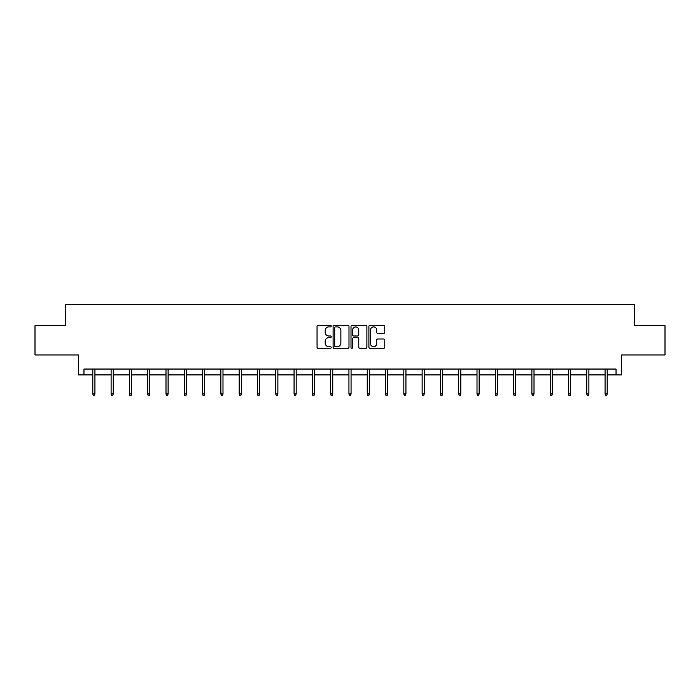 <?xml version="1.0" encoding="UTF-8"?>
<svg xmlns="http://www.w3.org/2000/svg" width="700" height="700" viewBox="0 0 700 700"><rect width="100%" height="100%" fill="white"/><g stroke="black" fill="none" stroke-linecap="round" stroke-linejoin="round"><path stroke-width="1.05" d="M331.24 326.086A0.805 0.805 0 0 0 330.435 325.281L318.203 325.281A1.155 1.155 0 0 0 317.047 326.436L317.047 347.156A1.155 1.155 0 0 0 318.203 348.303L330.435 348.303A0.805 0.805 0 0 0 331.24 347.498A0.805 0.805 0 0 0 330.435 346.692L328.851 346.692A3.684 3.684 0 0 1 325.168 343.009L325.168 341.285A3.684 3.684 0 0 1 328.851 337.601L330.435 337.601A0.805 0.805 0 0 0 331.24 336.796A0.805 0.805 0 0 0 330.435 335.991L328.851 335.991A3.684 3.684 0 0 1 325.168 332.308L325.168 330.575A3.684 3.684 0 0 1 328.851 326.891L330.435 326.891A0.805 0.805 0 0 0 331.24 326.086M83.965 374.911L83.965 369.049L616.035 369.049L616.035 374.911L621.372 374.911L621.372 354.97L665 354.97L665 325.658L634.331 325.658L634.331 304.544L65.669 304.544L65.669 325.658L35 325.658L35 354.97L78.627 354.97L78.627 374.911L92.82 374.911M383.644 333.401A1.155 1.155 0 0 0 384.79 332.246L384.79 326.436A1.155 1.155 0 0 0 383.644 325.281L370.055 325.281A1.155 1.155 0 0 0 368.909 326.436L368.909 347.156A1.155 1.155 0 0 0 370.055 348.303L383.644 348.303A1.155 1.155 0 0 0 384.79 347.156L384.79 340.13A1.155 1.155 0 0 0 383.644 338.984L377.825 338.984A1.155 1.155 0 0 0 376.679 340.13L376.679 343.613A3.08 3.08 0 0 1 373.599 346.692A3.08 3.08 0 0 1 370.519 343.613L370.519 329.971A3.08 3.08 0 0 1 373.599 326.891A3.08 3.08 0 0 1 376.679 329.971L376.679 332.246A1.155 1.155 0 0 0 377.825 333.401L383.644 333.401M348.994 326.436A1.155 1.155 0 0 0 347.839 325.281L334.259 325.281A1.155 1.155 0 0 0 333.104 326.436L333.104 347.156A1.155 1.155 0 0 0 334.259 348.303L347.839 348.303A1.155 1.155 0 0 0 348.994 347.156L348.994 326.436M352.161 325.281L365.741 325.281A1.155 1.155 0 0 1 366.896 326.436L366.896 347.156A1.155 1.155 0 0 1 365.741 348.303L359.931 348.303A1.155 1.155 0 0 1 358.776 347.156L358.776 338.748A1.155 1.155 0 0 0 357.63 337.601L353.771 337.601A1.155 1.155 0 0 0 352.616 338.748L352.616 347.498A0.805 0.805 0 0 1 351.811 348.303A0.805 0.805 0 0 1 351.006 347.498L351.006 326.436A1.155 1.155 0 0 1 352.161 325.281M94.929 374.911L111.108 374.911M113.225 374.911L129.404 374.911M131.521 374.911L147.7 374.911M149.809 374.911L165.996 374.911M168.105 374.911L184.293 374.911M186.401 374.911L202.589 374.911M204.697 374.911L220.876 374.911M222.994 374.911L239.172 374.911M241.29 374.911L257.469 374.911M259.578 374.911L275.765 374.911M277.874 374.911L294.061 374.911M296.17 374.911L312.358 374.911M314.466 374.911L330.654 374.911M332.762 374.911L348.941 374.911M351.059 374.911L367.238 374.911M369.346 374.911L385.534 374.911M387.642 374.911L403.83 374.911M405.939 374.911L422.126 374.911M424.235 374.911L440.422 374.911M442.531 374.911L458.71 374.911M460.827 374.911L477.006 374.911M479.124 374.911L495.302 374.911M497.411 374.911L513.599 374.911M515.707 374.911L531.895 374.911M534.004 374.911L550.191 374.911M552.3 374.911L568.479 374.911M570.596 374.911L586.775 374.911M588.892 374.911L605.071 374.911M607.18 374.911L616.035 374.911M335.527 326.891A0.805 0.805 0 0 0 334.723 327.705L334.723 345.887A0.805 0.805 0 0 0 335.527 346.692L337.19 346.692A3.684 3.684 0 0 0 340.874 343.009L340.874 330.575A3.684 3.684 0 0 0 337.19 326.891L335.527 326.891M358.776 330.033A3.08 3.08 0 0 0 355.696 326.953A3.08 3.08 0 0 0 352.616 330.033L352.616 334.836A1.155 1.155 0 0 0 353.771 335.991L357.63 335.991A1.155 1.155 0 0 0 358.776 334.836L358.776 330.033M92.82 393.934L93.284 395.456L94.456 395.456L94.929 393.934L92.82 393.934L92.82 369.049M94.929 393.934L94.929 369.049M111.108 393.934L111.58 395.456L112.753 395.456L113.225 393.934L111.108 393.934L111.108 369.049M113.225 393.934L113.225 369.049M129.404 393.934L129.876 395.456L131.049 395.456L131.521 393.934L129.404 393.934L129.404 369.049M131.521 393.934L131.521 369.049M147.7 393.934L148.173 395.456L149.345 395.456L149.809 393.934L147.7 393.934L147.7 369.049M149.809 393.934L149.809 369.049M165.996 393.934L166.469 395.456L167.641 395.456L168.105 393.934L165.996 393.934L165.996 369.049M168.105 393.934L168.105 369.049M184.293 393.934L184.756 395.456L185.929 395.456L186.401 393.934L184.293 393.934L184.293 369.049M186.401 393.934L186.401 369.049M202.589 393.934L203.053 395.456L204.225 395.456L204.697 393.934L202.589 393.934L202.589 369.049M204.697 393.934L204.697 369.049M220.876 393.934L221.349 395.456L222.521 395.456L222.994 393.934L220.876 393.934L220.876 369.049M222.994 393.934L222.994 369.049M239.172 393.934L239.645 395.456L240.818 395.456L241.29 393.934L239.172 393.934L239.172 369.049M241.29 393.934L241.29 369.049M257.469 393.934L257.941 395.456L259.114 395.456L259.578 393.934L257.469 393.934L257.469 369.049M259.578 393.934L259.578 369.049M275.765 393.934L276.238 395.456L277.41 395.456L277.874 393.934L275.765 393.934L275.765 369.049M277.874 393.934L277.874 369.049M294.061 393.934L294.525 395.456L295.697 395.456L296.17 393.934L294.061 393.934L294.061 369.049M296.17 393.934L296.17 369.049M312.358 393.934L312.821 395.456L313.994 395.456L314.466 393.934L312.358 393.934L312.358 369.049M314.466 393.934L314.466 369.049M330.654 393.934L331.118 395.456L332.29 395.456L332.762 393.934L330.654 393.934L330.654 369.049M332.762 393.934L332.762 369.049M348.941 393.934L349.414 395.456L350.586 395.456L351.059 393.934L348.941 393.934L348.941 369.049M351.059 393.934L351.059 369.049M367.238 393.934L367.71 395.456L368.882 395.456L369.346 393.934L367.238 393.934L367.238 369.049M369.346 393.934L369.346 369.049M385.534 393.934L386.006 395.456L387.179 395.456L387.642 393.934L385.534 393.934L385.534 369.049M387.642 393.934L387.642 369.049M403.83 393.934L404.303 395.456L405.475 395.456L405.939 393.934L403.83 393.934L403.83 369.049M405.939 393.934L405.939 369.049M422.126 393.934L422.59 395.456L423.762 395.456L424.235 393.934L422.126 393.934L422.126 369.049M424.235 393.934L424.235 369.049M440.422 393.934L440.886 395.456L442.059 395.456L442.531 393.934L440.422 393.934L440.422 369.049M442.531 393.934L442.531 369.049M458.71 393.934L459.183 395.456L460.355 395.456L460.827 393.934L458.71 393.934L458.71 369.049M460.827 393.934L460.827 369.049M477.006 393.934L477.479 395.456L478.651 395.456L479.124 393.934L477.006 393.934L477.006 369.049M479.124 393.934L479.124 369.049M495.302 393.934L495.775 395.456L496.948 395.456L497.411 393.934L495.302 393.934L495.302 369.049M497.411 393.934L497.411 369.049M513.599 393.934L514.071 395.456L515.244 395.456L515.707 393.934L513.599 393.934L513.599 369.049M515.707 393.934L515.707 369.049M531.895 393.934L532.359 395.456L533.531 395.456L534.004 393.934L531.895 393.934L531.895 369.049M534.004 393.934L534.004 369.049M550.191 393.934L550.655 395.456L551.827 395.456L552.3 393.934L550.191 393.934L550.191 369.049M552.3 393.934L552.3 369.049M568.479 393.934L568.951 395.456L570.124 395.456L570.596 393.934L568.479 393.934L568.479 369.049M570.596 393.934L570.596 369.049M586.775 393.934L587.247 395.456L588.42 395.456L588.892 393.934L586.775 393.934L586.775 369.049M588.892 393.934L588.892 369.049M605.071 393.934L605.544 395.456L606.716 395.456L607.18 393.934L605.071 393.934L605.071 369.049M607.18 393.934L607.18 369.049"/></g></svg>
